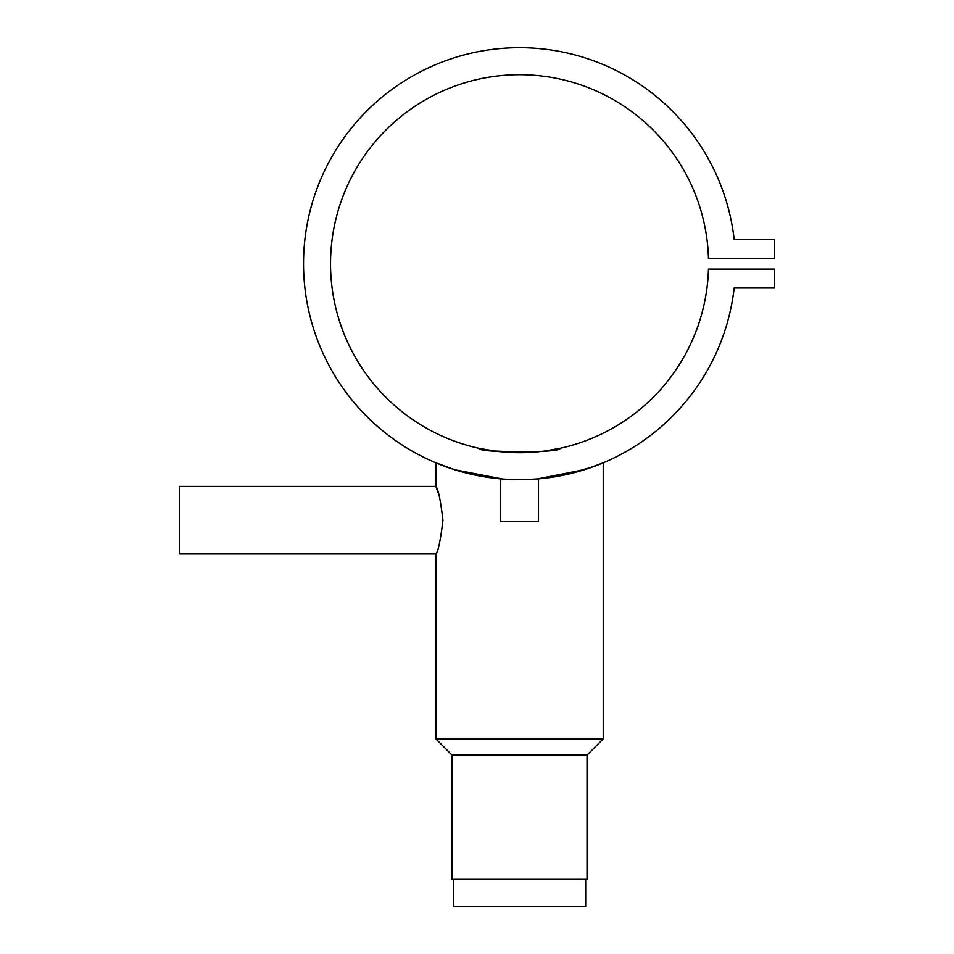 <?xml version="1.0" encoding="UTF-8"?>
<svg xmlns="http://www.w3.org/2000/svg" width="954" height="954" viewBox="0 0 954 954"><rect width="100%" height="100%" fill="white"/><g stroke="black" fill="none" stroke-linecap="round" stroke-linejoin="round"><path stroke-width="1.43" d="M453.388 879.302L453.388 906.3L585.684 906.3L585.684 879.302M510.116 479.492L512.477 479.588M514.588 479.647L517.163 479.683M519.703 479.695L520.717 479.695M522.232 479.683L524.211 479.647M526.572 479.588L529.017 479.492M524.891 479.635L538.438 478.872L538.438 521.552L500.635 521.552L500.635 478.872L501.959 478.98M502.15 479.003L514.146 479.635M515.315 479.659L523.722 479.659M438.757 494.554L435.835 486.445C438.124 488.436 440.486 499.693 442.942 520.192C440.486 540.715 438.124 551.961 435.835 553.952L179.34 553.952L179.34 486.445L435.835 486.445L435.835 462.821L454.855 469.785M587.032 755.103L587.032 879.302L452.041 879.302L452.041 755.103L587.032 755.103L603.238 738.897L603.238 462.821L584.957 469.559L537.054 478.991M452.041 755.103L435.835 738.897L603.238 738.897M536.112 479.063L528.182 479.528M502.937 479.063L454.772 469.762L435.835 462.821M435.835 738.897L435.835 553.952M528.588 452.482L494.291 451.003L479.039 448.308C476.511 453.09 562.55 453.09 560.034 448.308L544.806 451.003M542.719 451.278L531.092 452.351M560.034 475.867L591.504 467.353L603.238 462.821M511.01 479.528L509.353 479.457M734.163 239.394A215.998 215.998 0 0 0 404.579 80.828A215.998 215.998 0 0 0 404.579 446.567A215.998 215.998 0 0 0 734.163 288.001L774.66 288.001L774.66 269.1L708.464 269.1A188.999 188.999 0 0 1 423.481 426.474A188.999 188.999 0 0 1 423.481 100.933A188.999 188.999 0 0 1 708.464 258.295L774.66 258.295L774.66 239.394L734.163 239.394M460.424 471.455L473.029 474.639M529.804 479.457L527.717 479.54M525.821 479.612L522.339 479.683M519.501 479.695L516.543 479.683M514.671 479.647L513.049 479.6M511.618 479.552L510.235 479.504"/></g></svg>

